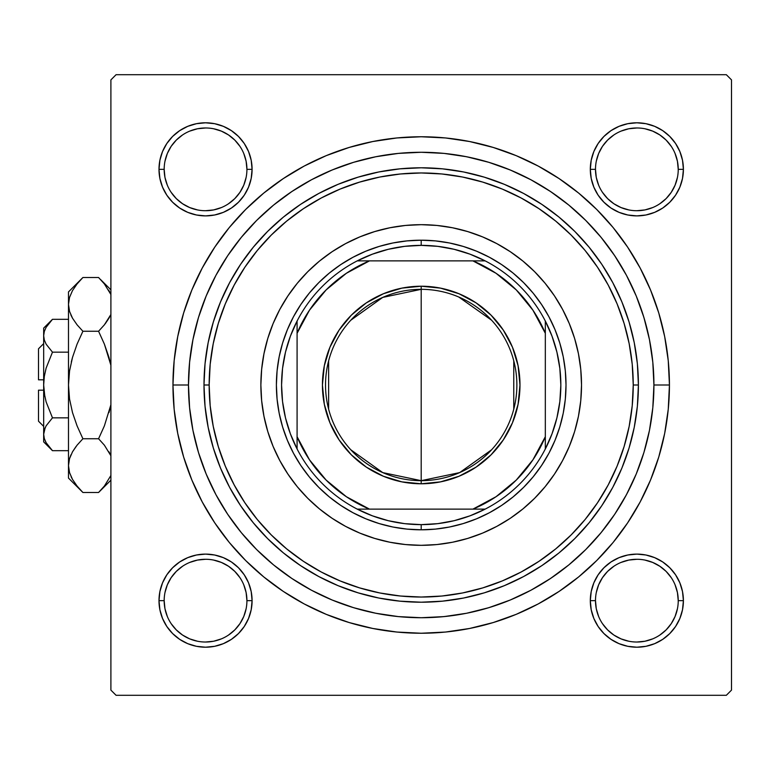 <?xml version="1.0" encoding="UTF-8"?>
<svg xmlns="http://www.w3.org/2000/svg" width="770" height="770" viewBox="0 0 770 770"><rect width="100%" height="100%" fill="white"/><g stroke="black" fill="none" stroke-linecap="round" stroke-linejoin="round"><path stroke-width="1.16" d="M159.891 591.581L158.995 600.658L159.891 591.581L158.995 600.658L159.891 609.734L162.547 618.474L166.84 626.52L172.634 633.566L179.689 639.36L187.736 643.662L196.466 646.309L205.542 647.204L214.628 646.309L223.358 643.662L231.404 639.36L238.459 633.566L244.244 626.52L248.546 618.474L251.193 609.734L252.088 600.658L251.193 591.581L248.546 582.842L244.244 574.795L238.459 567.75L231.404 561.956L223.358 557.653L214.628 555.006L205.542 554.111L196.466 555.006L187.736 557.653L179.689 561.956L172.634 567.75L166.84 574.795L162.547 582.842L159.891 591.581L158.995 600.658L164.174 600.658A41.378 41.378 0 0 0 205.542 642.026A41.378 41.378 0 0 0 246.92 600.658A41.378 41.378 0 0 0 205.542 559.28A41.378 41.378 0 0 0 164.174 600.658L158.995 600.658A46.547 46.547 0 0 1 205.542 554.111A46.547 46.547 0 0 1 252.088 600.658L246.92 600.658A41.378 41.378 0 0 1 205.542 642.026A41.378 41.378 0 0 1 164.174 600.658A41.378 41.378 0 0 1 205.542 559.28A41.378 41.378 0 0 1 246.92 600.658L246.121 592.582L243.772 584.825M159.891 160.266L158.995 169.342L159.891 160.266L158.995 169.342L159.891 178.419L162.547 187.158L166.84 195.205L172.634 202.25L179.689 208.044L187.736 212.347L196.466 214.994L205.542 215.889L214.628 214.994L223.358 212.347L231.404 208.044L238.459 202.25L244.244 195.205L248.546 187.158L251.193 178.419L252.088 169.342L251.193 160.266L248.546 151.526L244.244 143.48L238.459 136.434L231.404 130.64L223.358 126.338L214.628 123.691L205.542 122.796L196.466 123.691L187.736 126.338L179.689 130.64L172.634 136.434L166.84 143.48L162.547 151.526L159.891 160.266L158.995 169.342L164.174 169.342A41.378 41.378 0 0 0 205.542 210.72A41.378 41.378 0 0 0 246.92 169.342A41.378 41.378 0 0 0 205.542 127.974A41.378 41.378 0 0 0 164.174 169.342L158.995 169.342A46.547 46.547 0 0 1 205.542 122.796A46.547 46.547 0 0 1 252.088 169.342L246.92 169.342A41.378 41.378 0 0 1 205.542 210.72A41.378 41.378 0 0 1 164.174 169.342A41.378 41.378 0 0 1 205.542 127.974A41.378 41.378 0 0 1 246.92 169.342L246.121 161.267L243.772 153.509M591.206 160.266L590.311 169.342L591.206 160.266L590.311 169.342L591.206 178.419L593.853 187.158L598.155 195.205L603.95 202.25L611.005 208.044L619.051 212.347L627.781 214.994L636.857 215.889L645.943 214.994L654.673 212.347L662.72 208.044L669.775 202.25L675.559 195.205L679.862 187.158L682.509 178.419L683.404 169.342L682.509 160.266L679.862 151.526L675.559 143.48L669.775 136.434L662.72 130.64L654.673 126.338L645.943 123.691L636.857 122.796L627.781 123.691L619.051 126.338L611.005 130.64L603.95 136.434L598.155 143.48L593.853 151.526L591.206 160.266L590.311 169.342L595.489 169.342A41.378 41.378 0 0 0 636.857 210.72A41.378 41.378 0 0 0 678.235 169.342A41.378 41.378 0 0 0 636.857 127.974A41.378 41.378 0 0 0 595.489 169.342L590.311 169.342A46.547 46.547 0 0 1 636.857 122.796A46.547 46.547 0 0 1 683.404 169.342L678.235 169.342A41.378 41.378 0 0 1 636.857 210.72A41.378 41.378 0 0 1 595.489 169.342A41.378 41.378 0 0 1 636.857 127.974A41.378 41.378 0 0 1 678.235 169.342L677.436 161.267L675.078 153.509M591.206 591.581L590.311 600.658L591.206 591.581L590.311 600.658L591.206 609.734L593.853 618.474L598.155 626.52L603.95 633.566L611.005 639.36L619.051 643.662L627.781 646.309L636.857 647.204L645.943 646.309L654.673 643.662L662.72 639.36L669.775 633.566L675.559 626.52L679.862 618.474L682.509 609.734L683.404 600.658L682.509 591.581L679.862 582.842L675.559 574.795L669.775 567.75L662.72 561.956L654.673 557.653L645.943 555.006L636.857 554.111L627.781 555.006L619.051 557.653L611.005 561.956L603.95 567.75L598.155 574.795L593.853 582.842L591.206 591.581L590.311 600.658L595.489 600.658A41.378 41.378 0 0 0 636.857 642.026A41.378 41.378 0 0 0 678.235 600.658A41.378 41.378 0 0 0 636.857 559.28A41.378 41.378 0 0 0 595.489 600.658L590.311 600.658A46.547 46.547 0 0 1 636.857 554.111A46.547 46.547 0 0 1 683.404 600.658L678.235 600.658A41.378 41.378 0 0 1 636.857 642.026A41.378 41.378 0 0 1 595.489 600.658A41.378 41.378 0 0 1 636.857 559.28A41.378 41.378 0 0 1 678.235 600.658L677.436 592.582L675.078 584.825M669.438 385L653.923 385L669.438 385L668.245 360.668L664.674 336.567L658.754 312.938L650.544 290.001L640.13 267.979L627.608 247.083L613.093 227.516L596.731 209.469L578.684 193.106L559.116 178.602L538.22 166.07L516.198 155.655L493.262 147.455L469.633 141.536L445.532 137.955L421.2 136.762L396.868 137.955L372.776 141.536L349.137 147.455L326.201 155.655L304.179 166.07L283.283 178.602L263.725 193.106L245.669 209.469L229.306 227.516L214.801 247.083L202.279 267.979L191.855 290.001L183.655 312.938L177.735 336.567L174.155 360.668L172.961 385A248.238 248.238 0 0 1 421.2 136.762A248.238 248.238 0 0 1 669.438 385A248.238 248.238 0 0 1 421.2 633.238A248.238 248.238 0 0 1 172.961 385L174.155 409.332L177.735 433.433L183.655 457.062L191.855 479.999L202.279 502.021L214.801 522.917L229.306 542.484L245.669 560.531L263.725 576.894L283.283 591.399L304.179 603.93L326.201 614.345L349.137 622.545L372.776 628.464L396.868 632.045L421.2 633.238L445.532 632.045L469.633 628.464L493.262 622.545L516.198 614.345L538.22 603.93L559.116 591.399L578.684 576.894L596.731 560.531L613.093 542.484L627.608 522.917L640.13 502.021L650.544 479.999L658.754 457.062L664.674 433.433L668.245 409.332L669.438 385M188.477 385L172.961 385L188.477 385A232.723 232.723 0 0 1 421.2 152.277A232.723 232.723 0 0 1 653.923 385A232.723 232.723 0 0 1 421.2 617.723A232.723 232.723 0 0 1 188.477 385L189.603 407.811L192.952 430.401L198.496 452.558L206.196 474.06L215.956 494.706L227.699 514.293L241.299 532.638L256.641 549.559L273.562 564.901L291.907 578.501L311.494 590.244L332.139 600.013L353.642 607.703L375.798 613.257L398.388 616.606L421.2 617.723L444.011 616.606L466.601 613.257L488.758 607.703L510.26 600.013L530.905 590.244L550.492 578.501L568.837 564.901L585.758 549.559L601.101 532.638L614.701 514.293L626.443 494.706L636.212 474.06L643.903 452.558L649.457 430.401L652.806 407.811L653.923 385L652.806 362.189L649.457 339.599L643.903 317.442L636.212 295.94L626.443 275.294L614.701 255.707L601.101 237.362L585.758 220.441L568.837 205.099L550.492 191.499L530.905 179.756L510.26 169.987L488.758 162.297L466.601 156.743L444.011 153.394L421.2 152.277L398.388 153.394L375.798 156.743L353.642 162.297L332.139 169.987L311.494 179.756L291.907 191.499L273.562 205.099L256.641 220.441L241.299 237.362L227.699 255.707L215.956 275.294L206.196 295.94L198.496 317.442L192.952 339.599L189.603 362.189L188.477 385M726.331 74.7L116.078 74.7L726.331 74.7L731.5 79.878L731.5 690.122L731.5 79.878L726.331 74.7M110.899 690.122L110.899 79.878L116.078 74.7L110.899 79.878L110.899 690.122L116.078 695.3L110.899 690.122M726.331 695.3L116.078 695.3L726.331 695.3L731.5 690.122L726.331 695.3M646.04 324.94L642.931 314.304M619.099 262.531L613.045 253.263M606.202 243.811L599.281 235.177M557.567 196.408L548.413 190.123M518.326 173.51L508.162 169.131M475.398 158.678L464.599 156.358M384.981 155.107L374.239 157.061M341.023 166.522L330.888 170.517M300.088 186.273L290.954 192.144M247.671 229.932L240.798 237.978M233.262 247.747L227.314 256.285M215.417 276.305L214.358 278.345M207.765 292.234L205.84 296.787M200.787 310.32L198.304 318.097M198.304 451.903L199.074 454.425M227.314 513.715L233.329 522.349M310.397 589.656L320.07 594.604M352.246 607.27L362.757 610.264M374.239 612.939L384.981 614.893M442.096 616.78L453.049 615.538M486.698 608.319L497.228 604.951M548.413 579.877L557.567 573.592M599.281 534.823L606.25 526.131M624.98 497.401L630.11 487.554M682.509 178.419L683.404 169.342L682.509 178.419L683.404 169.342L682.509 160.266M645.943 123.691L636.857 122.796L645.943 123.691L636.857 122.796L627.781 123.691M678.235 169.342L683.404 169.342A46.547 46.547 0 0 1 636.857 215.889A46.547 46.547 0 0 1 590.311 169.342L591.206 178.419M627.781 214.994L636.857 215.889L627.781 214.994L636.857 215.889L645.943 214.994M251.193 178.419L252.088 169.342L251.193 178.419L252.088 169.342L251.193 160.266M214.628 123.691L205.542 122.796L214.628 123.691L205.542 122.796L196.466 123.691M246.92 169.342L252.088 169.342A46.547 46.547 0 0 1 205.542 215.889A46.547 46.547 0 0 1 158.995 169.342L159.891 178.419M196.466 214.994L205.542 215.889L196.466 214.994L205.542 215.889L214.628 214.994M251.193 609.734L252.088 600.658L251.193 609.734L252.088 600.658L251.193 591.581M214.628 555.006L205.542 554.111L214.628 555.006L205.542 554.111L196.466 555.006M246.92 600.658L252.088 600.658A46.547 46.547 0 0 1 205.542 647.204A46.547 46.547 0 0 1 158.995 600.658L159.891 609.734M196.466 646.309L205.542 647.204L196.466 646.309L205.542 647.204L214.628 646.309M682.509 609.734L683.404 600.658L682.509 609.734L683.404 600.658L682.509 591.581M645.943 555.006L636.857 554.111L645.943 555.006L636.857 554.111L627.781 555.006M678.235 600.658L683.404 600.658A46.547 46.547 0 0 1 636.857 647.204A46.547 46.547 0 0 1 590.311 600.658L591.206 609.734M627.781 646.309L636.857 647.204L627.781 646.309L636.857 647.204L645.943 646.309M246.121 608.733L243.772 616.491L239.942 623.642L234.802 629.908L228.517 635.067M197.476 641.237L189.709 638.879L182.557 635.058L176.292 629.908L171.142 623.642M171.152 577.664L176.292 571.398L182.548 566.268M228.546 566.268L234.802 571.398L239.942 577.664M677.436 608.733L675.078 616.491L671.257 623.642L666.117 629.908L659.842 635.058M628.792 641.237L621.024 638.879L613.873 635.058L607.607 629.908L602.448 623.633M602.467 577.664L607.607 571.398L613.863 566.268M659.851 566.268L666.117 571.398L671.247 577.664M671.247 192.336L666.117 198.602L659.851 203.732M613.863 203.732L607.607 198.602L602.467 192.336M596.278 161.267L598.637 153.509L602.458 146.358L607.607 140.092L613.873 134.942M644.933 128.763L652.691 131.121L659.842 134.942L666.117 140.092L671.257 146.358M239.942 192.336L234.802 198.602L228.546 203.732M182.548 203.732L176.292 198.602L171.152 192.336M164.963 161.267L167.321 153.509L171.142 146.358L176.292 140.092L182.567 134.933M213.617 128.763L221.375 131.121L228.526 134.942L234.802 140.092L239.942 146.358M595.489 600.658L596.278 608.733L598.637 616.491M636.848 642.026L644.933 641.237L652.691 638.879M659.842 566.258L652.691 562.437L644.933 560.079M636.877 559.28L628.792 560.079L621.024 562.437M602.458 577.673L598.637 584.825L596.278 592.582M164.174 600.658L164.963 608.733L167.321 616.491M205.532 642.026L213.617 641.237L221.375 638.879M228.526 566.258L221.375 562.437L213.617 560.079M205.561 559.28L197.476 560.079L189.709 562.437M171.142 577.673L167.321 584.825L164.963 592.582M164.174 169.342L164.963 177.418L167.321 185.175M182.557 203.742L189.709 207.563L197.476 209.921M205.532 210.72L213.617 209.921L221.375 207.563M239.942 192.327L243.772 185.175L246.121 177.418M205.561 127.974L197.476 128.763L189.709 131.121M595.489 169.342L596.278 177.418L598.637 185.175M613.873 203.742L621.024 207.563L628.792 209.921M636.848 210.72L644.933 209.921L652.691 207.563M671.257 192.327L675.078 185.175L677.436 177.418M636.877 127.974L628.792 128.763L621.024 131.121M522.791 260.972A160.324 160.324 0 0 0 496.804 243.628L510.269 251.694L522.907 261.069L534.563 271.637L545.131 283.293L554.506 295.93L562.591 309.425L569.319 323.65L574.622 338.463L578.443 353.719L580.753 369.282L581.523 385L580.753 400.718L578.443 416.281L574.622 431.537L569.319 446.35L562.591 460.575L554.506 474.07L545.131 486.707L534.563 498.363L522.907 508.932L510.269 518.306L496.775 526.391L482.549 533.119L467.736 538.413L452.481 542.244L436.917 544.554L421.2 545.324L405.492 544.554L389.928 542.244L374.663 538.413L359.85 533.119L345.624 526.391L332.13 518.306L319.492 508.932L307.836 498.363L297.268 486.707L287.903 474.07L279.808 460.575L273.081 446.35L267.787 431.537L263.966 416.281L261.656 400.718L260.876 385L261.656 369.282L263.966 353.719L267.787 338.463L273.081 323.65L279.808 309.425A160.324 160.324 0 0 0 260.876 385A160.324 160.324 0 0 1 421.2 224.676A160.324 160.324 0 0 1 581.523 385A160.324 160.324 0 0 0 562.61 309.453M562.581 309.396A160.324 160.324 0 0 0 545.227 283.408M545.035 283.177A160.324 160.324 0 0 0 523.032 261.165M496.746 243.599A160.324 160.324 0 0 0 345.653 243.599L359.85 236.881L374.663 231.587L389.928 227.756L405.492 225.446L421.2 224.676L436.917 225.446L452.481 227.756L467.736 231.587L482.549 236.881L496.775 243.609M345.595 243.628A160.324 160.324 0 0 0 319.617 260.972M319.377 261.165A160.324 160.324 0 0 0 297.374 283.177M297.172 283.408A160.324 160.324 0 0 0 279.828 309.396M638.407 385L633.238 385A212.039 212.039 0 0 1 421.2 597.039A212.039 212.039 0 0 1 209.161 385L203.992 385A217.207 217.207 0 0 0 421.2 602.207A217.207 217.207 0 0 0 638.407 385A217.207 217.207 0 0 1 421.2 602.207A217.207 217.207 0 0 1 203.992 385L205.041 363.709L208.169 342.621L213.348 321.947L220.528 301.878L229.643 282.609L240.596 264.322L253.301 247.208L267.614 231.414L283.408 217.092L300.531 204.397L318.809 193.443L338.078 184.328L358.146 177.148L378.83 171.96L399.909 168.842L421.2 167.793L442.49 168.842L463.579 171.96L484.253 177.148L504.321 184.328L523.59 193.443L541.878 204.397L559.001 217.092L574.795 231.414L589.108 247.208L601.803 264.322L612.766 282.609L621.881 301.878L629.061 321.947L634.239 342.621L637.368 363.709L638.407 385L637.368 406.291L634.239 427.379L629.061 448.053L621.881 468.122L612.766 487.391L601.803 505.678L589.108 522.791L574.795 538.586L559.001 552.908L541.878 565.604L523.59 576.557L504.321 585.672L484.253 592.852L463.579 598.04L442.49 601.158L421.2 602.207L399.909 601.158L378.83 598.04L358.146 592.852L338.078 585.672L318.809 576.557L300.531 565.604L283.408 552.908L267.614 538.586L253.301 522.791L240.596 505.678L229.643 487.391L220.528 468.122L213.348 448.053L208.169 427.379L205.041 406.291L203.992 385A217.207 217.207 0 0 1 421.2 167.793A217.207 217.207 0 0 1 638.407 385A217.207 217.207 0 0 0 421.2 167.793A217.207 217.207 0 0 0 203.992 385L209.161 385L210.181 405.78L213.242 426.368L218.295 446.552L225.302 466.139L234.205 484.956L244.899 502.8L257.296 519.519L271.271 534.929L286.69 548.904L303.399 561.301L321.244 572.004L340.061 580.898L359.648 587.905L379.831 592.967L400.419 596.019L421.2 597.039L441.98 596.019L462.568 592.967L482.752 587.905L502.348 580.898L521.155 572.004L539 561.301L555.719 548.904L571.138 534.929L585.104 519.519L597.501 502.8L608.204 484.956L617.097 466.139L624.104 446.552L629.167 426.368L632.218 405.78L633.238 385L632.218 364.22L629.167 343.632L624.104 323.448L617.097 303.861L608.204 285.044L597.501 267.2L585.104 250.481L571.138 235.071L555.719 221.096L539 208.699L521.155 197.996L502.348 189.102L482.752 182.095L462.568 177.033L441.98 173.981L421.2 172.961L400.419 173.981L379.831 177.033L359.648 182.095L340.061 189.102L321.244 197.996L303.399 208.699L286.69 221.096L271.271 235.071L257.296 250.481L244.899 267.2L234.205 285.044L225.302 303.861L218.295 323.448L213.242 343.632L210.181 364.22L209.161 385A212.039 212.039 0 0 1 421.2 172.961A212.039 212.039 0 0 1 633.238 385L638.407 385M198.496 452.558L206.196 474.06M488.758 607.703L510.26 600.013M643.903 317.442L636.212 295.94M353.642 162.297L332.139 169.987M559.771 427.032L554.987 440.411L548.914 453.261L541.599 465.446L533.138 476.861L523.59 487.391L513.061 496.939L501.655 505.399L489.46 512.704L476.62 518.788L463.232 523.571L449.449 527.026L435.397 529.106L421.2 529.808L407.012 529.106L392.95 527.026L379.167 523.571L365.789 518.788L352.939 512.704L340.754 505.399L329.339 496.939L318.809 487.391L309.261 476.861L300.8 465.446L293.495 453.261L287.422 440.411L282.628 427.032L279.173 413.249L277.094 399.197L276.392 385L277.094 370.803L279.173 356.751L282.628 342.968L287.422 329.589L293.495 316.739L300.8 304.554L309.261 293.139L318.809 282.609L329.339 273.061L340.754 264.601L352.939 257.296L365.789 251.213L379.167 246.429L392.95 242.974L407.012 240.894L421.2 240.192L435.397 240.894L449.449 242.974L463.232 246.429L476.62 251.213L489.46 257.296L501.655 264.601L513.061 273.061L523.59 282.609L533.138 293.139L541.599 304.554L548.914 316.739L554.987 329.589L559.771 342.968L563.226 356.751L565.315 370.803L566.008 385L565.315 399.197L563.226 413.249L559.771 427.032L554.987 440.411M279.808 309.425L287.903 295.93L297.268 283.293L307.836 271.637L319.492 261.069L332.13 251.694L345.624 243.609M307.836 498.363L319.492 508.932M359.85 533.119L374.663 538.413M534.563 498.363L545.131 486.707M569.319 446.35L574.622 431.537M534.563 271.637L522.907 261.069M482.549 236.881L467.736 231.587M307.836 271.637L297.268 283.293M273.081 323.65L267.787 338.463M282.628 342.968L287.422 329.589M463.232 246.429L476.62 251.213M379.167 523.571L365.789 518.788M562.61 460.547A160.324 160.324 0 0 0 581.523 385A160.324 160.324 0 0 1 421.2 545.324A160.324 160.324 0 0 1 260.876 385A160.324 160.324 0 0 0 279.799 460.547M279.828 460.604A160.324 160.324 0 0 0 297.172 486.592M297.374 486.823A160.324 160.324 0 0 0 319.377 508.835M319.617 509.028A160.324 160.324 0 0 0 345.595 526.372M345.653 526.401A160.324 160.324 0 0 0 496.746 526.401M496.804 526.372A160.324 160.324 0 0 0 522.791 509.028M523.032 508.835A160.324 160.324 0 0 0 545.035 486.823M545.227 486.592A160.324 160.324 0 0 0 562.581 460.604M590.311 600.658L590.542 596.096M636.857 554.111L641.42 554.333M683.404 600.658L683.183 605.22M636.857 647.204L632.295 646.983M158.995 600.658L159.226 596.096M205.542 554.111L210.104 554.333M252.088 600.658L251.867 605.22M205.542 647.204L200.98 646.983M683.404 169.342L683.183 173.905M636.857 215.889L632.295 215.667M590.311 169.342L590.542 164.78M636.857 122.796L641.42 123.017M252.088 169.342L251.867 173.905M205.542 215.889L200.98 215.667M158.995 169.342L159.226 164.78M205.542 122.796L210.104 123.017M491.635 449.757L459.661 472.607L421.2 480.673A95.673 95.673 0 0 0 516.872 385A95.673 95.673 0 0 0 421.2 289.328L421.2 286.219A98.781 98.781 0 0 1 519.981 385A98.781 98.781 0 0 1 421.2 483.781L421.2 289.328A95.673 95.673 0 0 1 516.872 385A95.673 95.673 0 0 1 421.2 480.673L382.748 472.607L350.774 449.757M458.718 296.989L491.635 320.243M513.773 360.841L513.773 409.159M297.085 448.968A139.63 139.63 0 0 1 297.085 321.032L290.367 336.211L285.497 352.092L282.552 368.426L281.57 385L282.552 401.574L285.497 417.908L290.367 433.789L297.085 448.968A139.63 139.63 0 0 0 357.232 509.124L372.42 515.833L388.292 520.703L404.625 523.648L421.2 524.63A139.63 139.63 0 0 1 357.232 509.124L485.167 509.124A139.63 139.63 0 0 1 421.2 524.63L437.774 523.648L454.117 520.703L469.989 515.833L485.167 509.124A139.63 139.63 0 0 0 545.324 448.968L552.032 433.789L556.903 417.908L559.848 401.574L560.839 385L559.848 368.426L556.903 352.092L552.032 336.211L545.324 321.032A139.63 139.63 0 0 1 545.324 448.968L545.324 321.032A139.63 139.63 0 0 0 485.167 260.876L469.989 254.167L454.117 249.297L437.774 246.352L421.2 245.37L421.2 240.192A144.808 144.808 0 0 0 276.392 385A144.808 144.808 0 0 0 421.2 529.808L421.2 524.63L421.2 529.808A144.808 144.808 0 0 1 276.392 385A144.808 144.808 0 0 1 421.2 240.192A144.808 144.808 0 0 1 566.008 385A144.808 144.808 0 0 1 421.2 529.808A144.808 144.808 0 0 0 566.008 385A144.808 144.808 0 0 0 421.2 240.192L421.2 245.37L404.625 246.352L388.292 249.297L372.42 254.167L357.232 260.876A139.63 139.63 0 0 1 485.167 260.876L357.232 260.876A139.63 139.63 0 0 0 297.085 321.032L297.085 448.968A139.63 139.63 0 0 0 357.232 509.124L472.915 509.124L496.024 496.727L516.285 480.076L532.927 459.825L545.324 436.715L545.324 333.285L532.927 310.175L516.285 289.924L496.024 273.273L472.915 260.876L369.485 260.876L346.385 273.273L326.124 289.924L309.482 310.175L297.085 333.285L297.085 436.715L309.482 459.825L326.124 480.076L346.385 496.727L369.485 509.124A134.461 134.461 0 0 1 297.085 436.715L297.085 448.968M421.2 286.219L440.469 288.124L459.007 293.745L476.081 302.87L491.048 315.151L503.33 330.118L512.464 347.203L518.085 365.731L519.981 385L518.085 404.269L512.464 422.797L503.33 439.882L491.048 454.849L476.081 467.13L459.007 476.255L440.469 481.876L421.2 483.781L401.93 481.876L383.402 476.255L366.328 467.13L351.351 454.849L339.07 439.882L329.945 422.797L324.324 404.269L322.428 385L324.324 365.731L329.945 347.203L339.07 330.118L351.351 315.151L366.328 302.87L383.402 293.745L401.93 288.124L421.2 286.219L421.2 480.673A95.673 95.673 0 0 1 325.527 385A95.673 95.673 0 0 1 421.2 289.328A95.673 95.673 0 0 0 325.527 385A95.673 95.673 0 0 0 421.2 480.673L421.2 483.781A98.781 98.781 0 0 1 322.428 385A98.781 98.781 0 0 1 421.2 286.219M485.167 260.876A139.63 139.63 0 0 1 545.324 321.032L545.324 333.285A134.461 134.461 0 0 0 472.915 260.876L485.167 260.876M545.324 448.968A139.63 139.63 0 0 1 485.167 509.124L472.915 509.124A134.461 134.461 0 0 0 545.324 436.715L545.324 448.968M297.085 321.032A139.63 139.63 0 0 1 357.232 260.876L369.485 260.876A134.461 134.461 0 0 0 297.085 333.285L297.085 321.032M328.626 409.159L328.626 360.841M350.774 320.243L382.748 297.393L421.2 289.328M38.5 421.2L38.5 390.169L38.5 421.2L43.669 426.378M43.669 390.169L38.5 390.169L43.669 390.169M45.122 427.793L44.313 429.987L46.123 425.829L52.476 417.841L46.123 401.892L44.313 393.557L46.133 401.911L52.476 417.841L46.123 401.892L44.313 393.586L43.669 385L44.313 376.414L46.133 368.089L52.476 352.159L68.492 352.159L52.476 352.159L46.152 344.219L44.323 340.051L43.669 335.73L44.304 331.485L46.123 327.298L52.476 319.309L68.492 319.309L52.476 319.309L46.152 327.25M52.437 352.121L46.152 344.219L44.323 340.051L43.669 335.73L44.313 340.022L43.669 335.73L44.304 331.485L46.123 327.298L52.476 319.309L43.669 328.116L43.669 434.27L44.304 430.016L46.123 425.829L52.476 417.841L46.133 425.81L52.476 417.841L68.492 417.841L52.476 417.841L46.123 401.892M44.795 396.338L43.669 385L44.313 376.414L46.075 368.301M45.305 441.133L46.133 442.721M50.83 448.977L52.476 450.691L68.492 450.691L52.476 450.691L46.152 442.75L44.323 438.582L43.669 434.27L45.18 427.677M81.62 491.193L82.9 492.492L98.57 492.492L82.9 492.492L77.106 486.091L72.553 479.498L69.56 472.684L68.492 465.619L68.492 478.093L68.492 291.907L68.492 304.381L69.531 297.432L72.505 290.579L77.087 283.928L82.9 277.508L98.57 277.508L104.364 283.909L110.899 294.515L104.364 283.909L98.57 277.508L82.9 277.508L81.62 278.807M110.591 314.969L104.374 324.844L98.57 331.254L82.9 331.254L77.106 324.853L72.553 318.27L69.56 311.446L68.492 304.381L69.541 311.388M70.83 314.872L72.524 318.231M77.106 445.147L82.9 438.746L77.106 425.945L72.515 412.633L69.541 399.004L68.492 385L68.492 465.619L69.531 458.66L72.505 451.817L77.087 445.156L72.524 451.778L77.087 445.156L82.9 438.746L98.57 438.746L82.9 438.746L77.106 445.147L82.9 438.746L77.106 425.945L72.524 412.662L69.55 399.043L72.524 412.662L77.096 425.935L72.515 412.633L69.541 399.004L68.492 385L69.541 370.996L68.492 385L69.55 370.957L72.524 357.338L77.096 344.065L82.9 331.254L77.106 344.055L82.9 331.254L98.57 331.254L104.364 324.853L108.945 318.222L104.374 324.844L98.57 331.254L104.364 344.055L110.899 365.269L104.364 344.065L110.899 365.269L108.955 357.367M72.515 357.357L71.283 362.054M98.57 438.746L104.364 425.945L98.57 438.746L104.364 445.147L110.899 455.753L104.374 445.156L98.57 438.746L104.364 425.945L98.57 438.746M109.735 453.232L108.936 451.769M70.879 455.031L69.541 458.612M68.492 478.093L82.9 492.492L77.106 486.091L72.553 479.498L69.56 472.684L68.492 465.619L69.55 472.626M110.899 480.162L98.57 492.492L104.374 486.072L110.899 475.485L104.374 486.072L99.927 491.106M110.899 404.731L104.364 425.935L110.899 404.731M68.501 465.234L69.531 458.66L72.505 451.817M71.119 476.745L72.63 479.633M68.492 465.619L69.531 472.568M70.994 454.752L69.55 458.602M76.163 446.34L72.524 451.769M69.541 370.986L68.492 385L68.492 304.381L69.55 311.398M69.55 370.957L72.524 357.338L77.096 344.065L82.9 331.254L77.106 324.853L72.553 318.27L69.56 311.446L68.492 304.381L69.531 297.432L72.505 290.579L77.087 283.928L82.9 277.508L68.492 291.907M71.071 315.402L72.505 318.183M81.052 279.404L77.106 283.909M100.389 490.615L104.364 486.091M110.399 454.598L108.965 451.817M108.955 412.633L110.187 407.946M105.317 323.641L108.936 318.231M110.466 315.248L108.965 318.183M108.945 357.338L104.364 344.065L98.57 331.254L104.364 324.853M104.528 284.12L104.114 283.601M100.427 279.414L110.899 289.838M110.351 293.255L108.676 290.088M43.669 441.884L52.476 450.691L46.152 442.75L44.323 438.582L43.669 434.27L43.669 441.884L43.669 434.27L44.323 438.592M43.678 434.03L43.669 328.116M46.133 368.089L52.476 352.159M38.5 379.831L38.5 348.8L38.5 379.831L43.669 379.831L38.5 379.831M38.5 348.8L43.669 343.622"/></g></svg>
